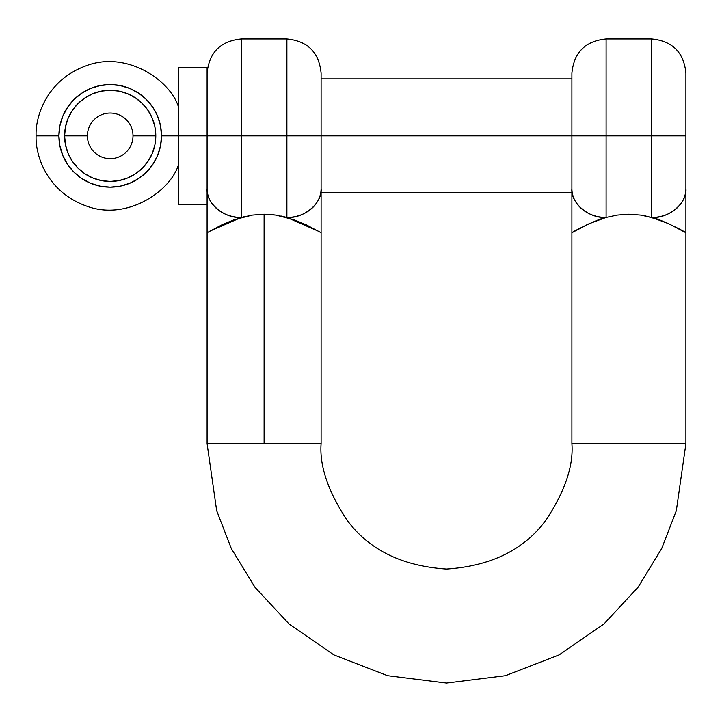 <?xml version="1.0" encoding="UTF-8"?>
<svg xmlns="http://www.w3.org/2000/svg" width="722" height="722" viewBox="0 0 722 722"><rect width="100%" height="100%" fill="white"/><g stroke="black" fill="none" stroke-linecap="round" stroke-linejoin="round"><path stroke-width="1.08" d="M178.596 114.654L178.596 107.352C170.789 80.476 126.702 50.251 86.171 65.756C46.289 80.214 35.261 116.991 36.1 135.853C35.261 116.991 46.289 80.214 86.171 65.756C126.702 50.251 170.789 80.476 178.596 107.352L178.596 108.408M178.596 127.126L178.596 122.605M178.596 145.997L178.596 67.453L178.596 135.853L161.502 135.853A51.298 51.298 0 0 1 110.204 187.151A51.298 51.298 0 0 1 58.897 135.853L59.89 145.862L62.805 155.483L67.543 164.354L73.924 172.125L81.703 178.505L90.566 183.244L100.196 186.168L110.204 187.151L120.204 186.168L129.834 183.244L138.705 178.505L146.476 172.125L152.856 164.354L157.595 155.483L160.519 145.862L161.502 135.853L160.519 125.845L157.595 116.215L152.856 107.352L146.476 99.573L138.705 93.192L129.834 88.454L120.204 85.539L110.204 84.546L100.196 85.539L90.566 88.454L81.703 93.192L73.924 99.573L67.543 107.352L62.805 116.215L59.89 125.845L58.897 135.853L36.1 135.853L58.897 135.853A51.298 51.298 0 0 1 110.204 84.546A51.298 51.298 0 0 1 161.502 135.853L207.097 135.853L207.097 67.453L207.097 135.853L178.596 135.853L178.596 204.254L207.097 204.254L207.097 135.853L241.301 135.853L241.301 38.952L241.301 135.853L286.896 135.853L286.896 38.952L286.896 135.853L571.896 135.853L321.1 135.853L321.1 73.148L321.1 221.149M133.001 135.853A22.797 22.797 0 0 0 110.204 113.047A22.797 22.797 0 0 0 87.398 135.853A22.797 22.797 0 0 1 110.204 113.047A22.797 22.797 0 0 1 133.001 135.853L155.799 135.853A45.603 45.603 0 0 0 110.204 90.25A45.603 45.603 0 0 0 64.601 135.853L87.398 135.853L64.601 135.853L65.476 126.955L68.076 118.399L72.281 110.52L77.958 103.607L84.862 97.939L92.75 93.725L101.306 91.125L110.204 90.25L119.094 91.125L127.65 93.725L135.537 97.939L142.442 103.607L148.118 110.52L152.333 118.399L154.923 126.955L155.799 135.853L154.923 144.743L152.333 153.299L148.118 161.186L142.442 168.091L135.537 173.767L127.65 177.982L119.094 180.572L110.204 181.448L101.306 180.572L92.75 177.982L84.862 173.767L77.958 168.091L72.281 161.186L68.076 153.299L65.476 144.743L64.601 135.853A45.603 45.603 0 0 0 110.204 181.448A45.603 45.603 0 0 0 155.799 135.853L133.001 135.853A22.797 22.797 0 0 1 110.204 158.65A22.797 22.797 0 0 1 87.398 135.853A22.797 22.797 0 0 0 110.204 158.65A22.797 22.797 0 0 0 133.001 135.853M207.097 202.936L207.097 135.853L241.301 135.853L241.301 217.457L252.366 215.084L264.099 214.208L275.831 215.084L286.896 217.457L286.896 38.952C307.671 40.983 319.07 52.381 321.1 73.148M178.596 135.853L178.596 204.254M152.856 107.352L146.476 99.573M81.703 93.192L73.924 99.573M67.543 164.354L73.924 172.125M138.705 178.505L146.476 172.125M135.537 173.767L127.65 177.982L119.094 180.572M72.281 161.186L68.076 153.299L65.476 144.743M84.862 97.939L92.75 93.725L101.306 91.125M148.118 110.52L152.333 118.399L154.923 126.955M178.596 164.327L178.596 164.354C170.789 191.222 126.702 221.455 86.171 205.941C46.289 191.483 35.261 154.716 36.1 135.853C35.261 154.716 46.289 191.483 86.171 205.941C126.702 221.455 170.789 191.222 178.596 164.354L178.596 160.6M178.596 162.197L178.596 163.289M207.097 73.148C209.136 52.381 220.535 40.983 241.301 38.952L241.301 135.853L321.1 135.853L321.1 188.659C322.626 202.909 303.818 218.748 286.896 217.457A34.196 28.808 0 0 0 321.1 188.659L321.1 232.746L306.561 224.975L294.161 219.786L275.831 215.084L264.099 214.208L264.099 443.651L321.1 443.651C319.431 465.446 327.788 490.527 346.181 518.892C367.958 549.325 401.396 566.048 446.503 569.053C491.601 566.048 525.047 549.325 546.816 518.892C565.218 490.527 573.575 465.446 571.896 443.651L685.9 443.651L676.324 510.68L661.695 548.558L638.022 587.293L603.917 624.016L559.162 654.881L505.427 675.684L446.503 683.048L387.57 675.684L333.844 654.881L289.089 624.016L254.983 587.293L231.311 548.558L216.672 510.68L207.097 443.651L216.672 510.68L231.311 548.558L254.983 587.293L289.089 624.016L333.844 654.881L387.57 675.684L446.503 683.048L505.427 675.684L559.162 654.881L603.917 624.016L638.022 587.293L661.695 548.558L676.324 510.68L685.9 443.651L685.9 232.746L668.545 223.667L651.704 217.457L651.704 38.952L651.704 135.853L685.9 135.853L685.9 73.148L685.9 221.149M640.631 215.084L651.704 217.457L640.631 215.084L628.916 214.208L617.166 215.084L606.101 217.457L606.101 135.853L606.101 217.457L617.166 215.084L628.916 214.208L640.631 215.084L651.704 217.457C657.3 217.746 684.763 231.365 685.9 232.746L685.9 135.853L606.101 135.853L606.101 38.952C585.334 40.983 573.936 52.381 571.896 73.148L571.896 135.853L606.101 135.853L606.101 38.952L606.101 135.853L651.704 135.853L651.704 38.952C672.471 40.983 683.869 52.381 685.9 73.148M272.14 214.624L276.67 215.21M605.948 217.502L589.296 223.658L571.896 232.746L571.896 443.651C573.575 465.446 565.218 490.527 546.816 518.892C525.047 549.325 491.601 566.048 446.503 569.053C401.396 566.048 367.958 549.325 346.181 518.892C327.788 490.527 319.431 465.446 321.1 443.651L207.097 443.651L264.099 443.651L264.099 214.208L252.366 215.084L264.099 214.208L252.375 215.084L234.099 219.759L221.699 224.948L207.097 232.746L207.728 232.385L207.097 232.746L207.097 188.659A34.196 28.808 0 0 0 241.301 217.457C224.38 218.748 205.571 202.909 207.097 188.659M685.9 232.746L685.9 443.651L571.896 443.651L571.896 232.746C573.078 231.338 600.533 217.737 606.101 217.457C589.179 218.748 570.371 202.909 571.896 188.659L571.896 221.131M658.906 219.759L645.342 215.914M617.175 215.084L628.898 214.208L617.175 215.084M597.058 220.436L598.872 219.768M685.9 227.096L685.9 231.374M571.896 74.357L571.896 232.746M571.896 227.087L571.896 231.374M246.166 216.239L241.301 217.457L241.301 135.853M286.896 135.853L286.896 217.457L281.129 216.04M321.1 227.096L321.1 231.374M207.097 203.234L207.097 221.131M207.097 227.087L207.097 231.374M286.896 217.457L318.736 231.383M209.651 231.275L241.301 217.457M240.273 217.755L239.578 217.963M228.423 221.952L227.845 222.195M224.398 223.694L223.062 224.307M222.818 224.425L221.88 224.867M685.9 188.659C687.425 202.909 668.617 218.748 651.704 217.457A34.196 28.808 0 0 0 685.9 188.659M651.704 135.853L651.704 217.457L660.702 220.418M668.382 223.594L665.549 222.358M606.101 135.853L571.896 135.853L571.896 188.659A34.196 28.808 0 0 0 606.101 217.457M605.072 217.755L604.377 217.963M593.222 221.952L592.654 222.186M589.197 223.694L587.861 224.307M587.618 224.425L586.67 224.867M178.596 67.453L207.097 67.453M321.1 78.851L571.896 78.851M321.1 192.846L571.896 192.846M241.301 38.952L286.896 38.952M321.1 232.746L321.1 443.651M606.101 38.952L651.704 38.952M207.097 443.651L207.097 232.746"/></g></svg>
